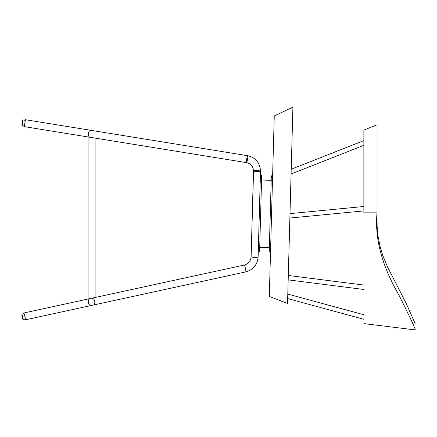 <?xml version="1.0" encoding="UTF-8"?>
<svg xmlns="http://www.w3.org/2000/svg" width="437" height="437" viewBox="0 0 437 437"><rect width="100%" height="100%" fill="white"/><g stroke="black" fill="none" stroke-linecap="round" stroke-linejoin="round"><path stroke-width="0.66" d="M287.786 294.079L363.863 314.76M363.863 208.766L363.863 206.499L363.863 208.766M291.217 169.228L363.863 140.605M415.15 323.609L406.164 303.344L387.548 266.98L382.757 255.448L380.021 246.353L377.961 235.811L377.126 226.24L377.016 212.835C373.952 245.266 387.177 274.813 399.145 295.494C410.704 318.649 416.04 330.115 415.15 329.902C416.04 330.115 410.704 318.649 399.145 295.494C387.177 274.813 373.952 245.266 377.016 212.835L363.863 212.835L363.863 130.073L377.016 124.813M377.016 177.854L377.016 212.835M377.016 152.704L377.016 180.486M377.016 182.043L377.016 124.758M363.863 212.835L363.863 130.073M292.921 107.098L287.53 303.464L292.921 107.098L274.261 115.969L269.301 296.45L272.612 175.882M287.53 303.464L269.301 296.45L270.519 252.122M24.264 125.638L24.046 125.927L22.544 125.687C22.03 125.916 21.834 125.195 21.959 123.529C22.407 120.705 22.91 119.552 23.456 120.06L24.958 120.306C25.182 121.491 24.953 123.272 24.264 125.638M23.62 319.534C23.188 319.868 22.762 319.31 22.331 317.857C21.67 314.94 21.697 313.64 22.407 313.963L23.898 313.64C24.341 314.159 24.756 315.64 25.149 318.081L25.106 319.207L23.052 319.409M258.393 247.397L258.125 256.989C258.251 257.54 251.903 257.431 251.204 256.901L251.117 256.798C250.712 261.108 248.424 263.861 244.256 265.062L23.756 312.996L23.647 313.695M260.239 180.028L258.125 256.989C257.404 264.784 253.28 269.76 245.747 271.912L245.747 271.912C246.282 271.94 244.999 265.745 244.376 265.133L244.256 265.062M92.131 130.516C87.952 129.079 86.592 137.486 91.005 137.442L91.568 137.486M95.075 297.493L95.075 138.097M24.86 319.261L25.248 319.851C25.778 319.873 24.499 313.684 23.877 313.067L23.756 312.996M23.784 125.889L23.942 126.577C24.488 126.861 25.668 119.558 25.062 119.656L24.696 120.262M23.942 126.577L246.528 162.63C245.922 162.722 247.107 155.419 247.648 155.703L247.648 155.703C248.254 155.61 247.074 162.914 246.528 162.63L246.528 162.63C250.942 163.684 253.258 166.481 253.471 171.014L253.471 171.014C253.356 170.386 260.769 170.648 260.485 171.206L260.485 171.206C260.605 171.757 254.258 171.648 253.558 171.118L251.117 256.798L253.471 171.014M91.568 305.354L92.311 305.272C96.703 305.305 94.802 296.565 90.825 298.416C86.996 298.433 87.58 305.96 91.568 305.354M270.547 252.122L269.23 252.089L269.394 246.042L271.322 175.843L272.639 175.882L271.322 175.843M259.758 245.774L259.589 251.821L258.272 251.788L260.37 175.543L261.681 175.581L259.758 245.774L258.442 245.741M261.681 175.581L260.37 175.543M22.178 124.709C21.768 124.66 21.888 123.365 22.538 120.831C22.942 120.88 22.822 122.174 22.178 124.709M22.871 318.163C22.806 319.529 22.473 318.682 21.883 315.612C21.948 314.241 22.282 315.093 22.871 318.163M260.485 171.206L260.233 180.246L260.485 171.206C260.075 162.837 255.798 157.67 247.648 155.703C255.798 157.67 260.075 162.837 260.485 171.206M269.394 246.042L270.711 246.075M272.47 181.929L271.159 181.89M261.517 181.628L260.201 181.59M363.863 285.061L288.294 275.468L363.863 285.061M363.863 319.3L287.661 298.586M363.863 289.48L288.174 279.871M363.863 206.499L289.993 213.622M363.863 210.907L289.873 218.036M363.863 145.319L291.086 173.992M415.15 329.902L363.863 323.604M88.061 136.961L88.061 299.017M258.125 256.989C257.404 264.784 253.28 269.76 245.747 271.912L25.248 319.851M25.062 119.656L247.648 155.703M258.398 247.14L260.233 180.263M259.715 247.364L269.35 247.632M261.561 180.039L271.202 180.301"/></g></svg>
